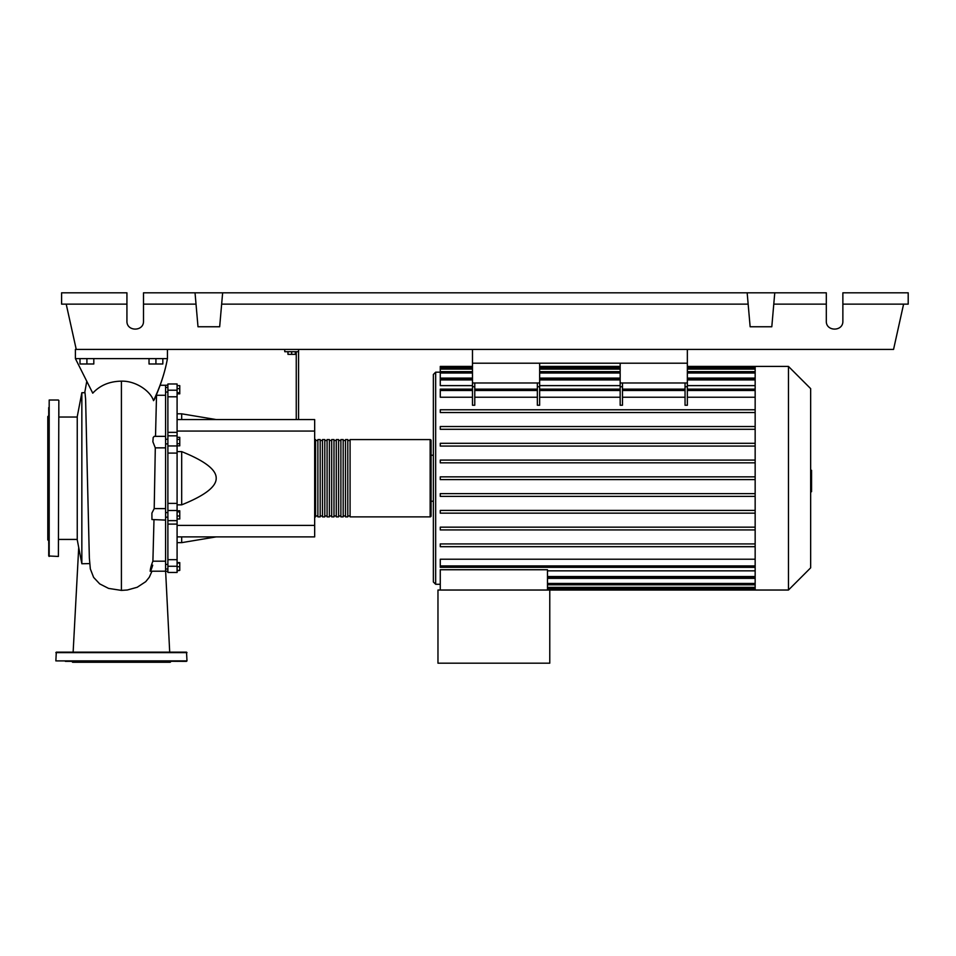 <?xml version="1.0" encoding="UTF-8"?>
<svg xmlns="http://www.w3.org/2000/svg" width="956" height="956" viewBox="0 0 956 956"><rect width="100%" height="100%" fill="white"/><g stroke="black" fill="none" stroke-linecap="round" stroke-linejoin="round"><path stroke-width="1.43" d="M472.479 349.406L472.479 363.208L687.352 363.208L687.352 349.406M167.886 443.883L165.591 443.883L165.591 512.583L167.886 512.583M167.886 517.184L165.591 517.184L165.591 564.41L167.886 564.41M167.886 569.011L165.591 569.011L165.591 571.246L167.886 571.246M287.971 351.7L287.971 354.365L295.332 354.365L295.332 351.7M291.652 351.7L291.652 354.365M298.559 419.565L298.559 351.7L284.757 351.7L284.757 349.406M298.559 351.7L298.559 349.406M296.252 351.7L296.252 419.565M177.087 419.565L314.667 419.565L314.667 536.89L177.087 536.89M314.667 525.394L177.087 525.394M314.667 431.072L177.087 431.072M177.087 504.84L181.688 504.84C204.859 495.543 216.355 486.676 216.199 478.227C216.355 469.778 204.859 460.911 181.688 451.626L177.087 451.626M177.087 413.817L181.688 413.817L181.688 419.565M181.688 536.89L181.688 542.65L177.087 542.65M181.688 451.626L181.688 504.84M167.886 385.208L165.591 385.208L165.591 387.443L167.886 387.443M167.886 392.044L165.591 392.044L165.591 439.282L167.886 439.282M177.087 515.977L179.764 515.977L179.764 510.779L177.087 510.779M177.087 511.878L179.764 511.878M177.087 518.989L179.764 518.989L179.764 515.977M177.087 570.397L179.764 570.397L179.764 562.606L177.087 562.606M177.087 566.717L179.764 566.717M177.087 563.036L179.764 563.036M177.087 570.828L179.764 570.397M177.087 385.638L179.764 385.638L179.764 393.848L177.087 393.848M177.087 392.749L179.764 392.749M177.087 388.638L179.764 388.638M177.087 439.449L179.764 439.449L179.764 437.322L177.087 437.322M177.087 445.831L179.764 445.831L179.764 439.449M177.087 443.704L179.764 443.704M177.087 503.382L167.886 503.382L167.886 510.504L177.087 510.504L177.087 383.989L167.886 383.989L167.886 396.788L177.087 396.788M167.886 503.382L167.886 453.084L177.087 453.084M177.087 445.962L167.886 445.962L167.886 453.084M177.087 559.678L167.886 559.678L167.886 566.251L177.087 566.251L177.087 510.504M167.886 559.678L167.886 524.103L177.087 524.103M167.886 510.504L167.886 520.638L177.087 520.638L167.886 520.614L167.886 524.103M177.087 432.351L167.886 432.351L167.886 435.84L177.087 435.84L167.886 435.828L167.886 445.962M167.886 432.351L167.886 396.788M177.087 566.251L177.087 572.465L167.886 572.465L167.886 566.251M314.667 515.953A0.92 0.92 0 0 0 315.588 516.873L315.588 439.581A0.92 0.92 0 0 0 314.667 440.501M430.152 516.873L350.087 516.873L350.087 439.581L430.152 439.581A0.92 0.92 0 0 1 431.072 440.501L431.072 515.953A0.92 0.92 0 0 1 430.152 516.873L430.152 439.581M317.882 440.501L315.588 440.501M317.882 515.953L315.588 515.953M347.793 516.873L345.486 516.873L345.486 439.581L347.793 439.581L347.793 516.873M343.192 516.873L340.886 516.873L340.886 439.581L343.192 439.581L343.192 516.873M338.591 516.873L336.285 516.873L336.285 439.581L338.591 439.581L338.591 516.873M333.991 516.873L331.684 516.873L331.684 439.581L333.991 439.581L333.991 516.873M329.39 516.873L327.083 516.873L327.083 439.581L329.39 439.581L329.39 516.873M324.789 516.873L322.483 516.873L322.483 439.581L324.789 439.581L324.789 516.873M320.188 516.873L317.882 516.873L317.882 439.581L320.188 439.581L320.188 516.873M322.483 440.501L320.188 440.501M322.483 515.953L320.188 515.953M327.083 440.501L324.789 440.501M327.083 515.953L324.789 515.953M331.684 440.501L329.39 440.501M331.684 515.953L329.39 515.953M336.285 440.501L333.991 440.501M336.285 515.953L333.991 515.953M340.886 440.501L338.591 440.501M340.886 515.953L338.591 515.953M345.486 440.501L343.192 440.501M345.486 515.953L343.192 515.953M350.087 440.501L347.793 440.501M350.087 515.953L347.793 515.953M788.461 590.031L788.461 366.423L810.652 388.626L810.652 567.84L788.461 590.031L437.968 590.031L437.968 663.189L549.772 663.189L549.772 590.031M788.461 366.423L755.156 366.423L755.156 590.031M440.274 372.171L435.673 372.171L433.367 374.477L433.367 581.989L435.673 584.283L440.274 584.283M433.367 501.231L431.072 501.231M433.367 455.223L431.072 455.223M440.274 590.031L440.274 569.74L547.477 569.74L547.477 590.031M547.477 570.84L755.156 570.84M755.156 565.94L440.274 565.94L440.274 559.224L755.156 559.224M755.156 397.23L687.352 397.23M687.352 386.726L687.352 405.248L685.046 405.248L685.046 386.726L687.352 386.726L687.352 382.986L620.169 382.986L620.169 405.248L622.476 405.248L622.476 382.986M685.046 397.23L622.476 397.23M620.169 397.23L539.65 397.23M539.65 386.726L539.65 405.248L537.356 405.248L537.356 386.726L539.65 386.726L539.65 382.986L472.479 382.986L472.479 405.248L474.774 405.248L474.774 382.986M537.356 397.23L474.774 397.23M472.479 397.23L440.274 397.23L440.274 389.14L472.479 389.14M755.156 385.627L687.352 385.627M620.169 385.627L539.65 385.627M472.479 385.627L440.274 385.627L440.274 378.552L472.479 378.552M755.156 378.086L687.352 378.086M620.169 378.086L539.65 378.086M472.479 378.086L440.274 378.086L440.274 367.702L472.479 367.702M547.477 578.368L755.156 578.368M685.046 382.986L685.046 386.726M537.356 382.986L537.356 386.726M755.156 493.619L440.274 493.619L440.274 496.379L755.156 496.379M755.156 543.928L440.274 543.928L440.274 546.689L755.156 546.689M755.156 510.396L440.274 510.396L440.274 513.157L755.156 513.157M755.156 527.162L440.274 527.162L440.274 529.923L755.156 529.923M755.156 479.613L440.274 479.613L440.274 476.853L755.156 476.853M472.479 366.423L440.274 366.423L440.274 367.702M755.156 460.075L440.274 460.075L440.274 462.835L755.156 462.835M755.156 409.765L440.274 409.765L440.274 412.526L755.156 412.526M755.156 443.309L440.274 443.309L440.274 446.07L755.156 446.07M755.156 426.531L440.274 426.531L440.274 429.292L755.156 429.292M440.274 565.94L440.274 567.326L755.156 567.326M472.479 382.986L472.479 363.208L539.65 363.208L539.65 382.986M620.169 382.986L620.169 363.208L687.352 363.208L687.352 382.986M810.652 470.292L811.572 470.292L811.572 486.174L810.652 486.174M811.572 484.262L810.652 484.262M811.572 486.174L811.572 491.683L810.652 491.683M811.572 491.683L810.652 492.017M81.846 563.753L81.846 392.713L77.245 416.637L77.245 539.829L81.846 563.753L89.685 563.586M81.846 392.713L85.012 392.713L85.61 399.214L87.462 479.721M80.005 358.608L80.005 363.985L93.808 363.985L93.808 358.608M86.912 358.608L86.912 363.985M149.028 358.608L149.028 363.985L162.831 363.985L162.831 358.608M155.924 358.608L155.924 363.985M150.116 571.198L165.591 571.198L165.591 561.184L152.9 561.184L153.976 520.1M154.203 508.604L151.908 513.085L151.944 519.526L165.591 520.1L165.591 508.604L154.203 508.604L155.302 447.85L165.591 447.85M155.517 436.354L156.521 395.27L165.591 395.27L165.591 385.268L160.094 385.268L165.591 385.268M152.709 565.175C149.291 576.384 149.65 568.951 152.9 561.184M155.302 447.85L152.888 441.78L153.175 437.501L154.239 436.354L165.591 436.354L165.591 447.862L155.242 447.862M154.334 399.524L153.534 400.672C150.474 391.04 135.776 380.715 121.412 381.157C109.522 381.348 99.962 385.34 92.756 393.167L75.404 358.608L167.431 358.608C165.089 371.669 160.716 385.316 154.334 399.524M87.438 478.239L89.35 557.981L90.33 568.88L93.628 577.4L99.699 583.877L108.578 588.406L121.412 590.402L127.351 589.995L137.21 587.271L145.718 581.678L149.291 577.257L151.968 571.198M167.431 349.406L167.431 358.608C164.982 372.231 160.345 386.248 153.534 400.672M66.203 304.127L76.241 349.406L75.404 349.406L75.404 358.608M58.842 400.468L58.388 556.452L58.842 400.468M49.186 556.452L49.186 400.014L48.72 555.986L58.388 556.452M48.72 415.657L47.8 416.577L47.8 539.889L48.72 540.809M48.72 407.615L48.72 415.203M58.842 415.203L58.842 407.615M48.72 538.718L48.72 543.785M48.72 490.739L48.72 491.408M48.72 465.727L48.72 455.606M186.982 660.895L55.854 660.895L56.308 652.147L186.528 652.147L186.982 660.895L177.493 661.349M55.854 660.895L186.528 661.349M171.112 661.349L170.192 662.269L72.644 662.269L71.724 661.349M65.343 661.349L75.464 661.349M95.23 661.349L105.351 661.349M137.485 661.349L138.967 661.349M842.869 304.127L908.2 304.127L908.2 292.811L842.869 292.811L842.869 321.108C843.264 331.744 825.9 331.744 826.307 321.108L826.307 292.811L774.766 292.811L771.803 326.761L750.137 326.761L747.162 292.811L774.766 292.811M842.869 321.108C843.264 331.744 825.9 331.744 826.307 321.108M195.036 292.811L222.64 292.811L219.665 326.761L198 326.761L195.036 292.811L143.508 292.811L143.508 321.108C143.902 331.744 126.539 331.744 126.933 321.108L126.933 292.811L61.602 292.811L61.602 304.127L126.933 304.127M222.64 292.811L747.162 292.811M773.774 304.127L826.307 304.127M143.508 321.108C143.902 331.744 126.539 331.744 126.933 321.108M143.508 304.127L196.028 304.127M221.649 304.127L748.154 304.127M903.599 304.127L893.561 349.406L76.241 349.406M177.087 390.215L167.886 390.215M435.673 372.171L435.673 584.283M755.156 583.435L547.477 583.435M755.156 587.378L547.477 587.378M620.169 386.726L622.476 386.726M537.356 390.514L474.774 390.514M755.156 390.514L687.352 390.514M620.169 390.514L539.65 390.514M685.046 390.514L622.476 390.514M472.479 386.726L474.774 386.726M472.479 390.514L440.274 390.514M755.156 369.088L687.352 369.088M620.169 369.088L539.65 369.088M472.479 369.088L440.274 369.088M755.156 373.019L687.352 373.019M620.169 373.019L539.65 373.019M472.479 373.019L440.274 373.019M755.156 379.926L687.352 379.926M620.169 379.926L539.65 379.926M472.479 379.926L440.274 379.926M755.156 576.528L547.477 576.528M811.572 478.239L810.652 478.239M811.572 472.192L810.652 472.192M121.412 590.402L121.412 381.157M55.854 652.613L186.982 652.613M216.199 419.565L181.688 413.817M216.199 536.89L181.688 542.65M755.156 584.821L547.477 584.821M755.156 588.753L547.477 588.753M537.356 389.14L474.774 389.14M687.352 389.14L755.156 389.14M620.169 389.14L539.65 389.14M622.476 389.14L685.046 389.14M539.65 367.702L620.169 367.702M687.352 367.702L755.156 367.702M440.274 371.645L472.479 371.645M539.65 371.645L620.169 371.645M687.352 371.645L755.156 371.645M539.65 378.552L620.169 378.552M687.352 378.552L755.156 378.552M755.156 366.423L687.352 366.423M620.169 366.423L539.65 366.423M755.156 577.914L547.477 577.914M58.842 539.423L77.245 539.423M154.155 508.604L165.591 508.604M86.733 381.516L84.726 392.713M58.842 417.031L77.245 417.031M165.627 571.246L169.702 652.147M78.715 547.489L73.134 652.147M49.186 400.014L58.388 400.014"/></g></svg>
